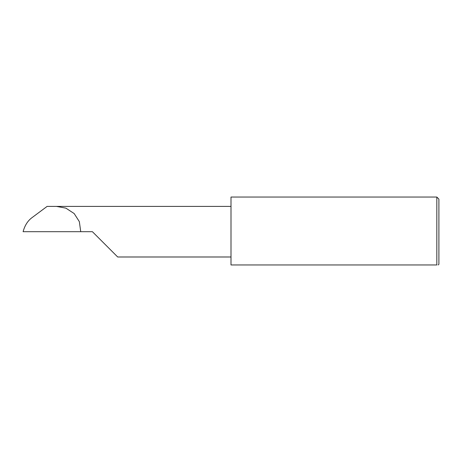 <?xml version="1.0" encoding="UTF-8"?>
<svg xmlns="http://www.w3.org/2000/svg" width="462" height="462" viewBox="0 0 462 462"><rect width="100%" height="100%" fill="white"/><g stroke="black" fill="none" stroke-linecap="round" stroke-linejoin="round"><path stroke-width="0.69" d="M92.4 231.693L117.695 256.988L92.4 231.693L117.695 256.988L92.4 231.693L23.1 231.693C24.729 225.647 27.581 221.05 31.67 217.897L47.118 206.398L231 206.398M436.821 197.043L231 197.043L231 264.957L436.821 264.957C438.657 264.957 438.657 264.957 436.821 264.957C438.657 264.957 438.657 264.957 436.821 264.957L436.821 197.043L438.9 199.122L438.9 264.264L438.207 264.957M56.456 206.398L65.887 208.143L74.163 213.548L79.337 221.621L80.74 231.693M117.695 256.988L231 256.988"/></g></svg>
